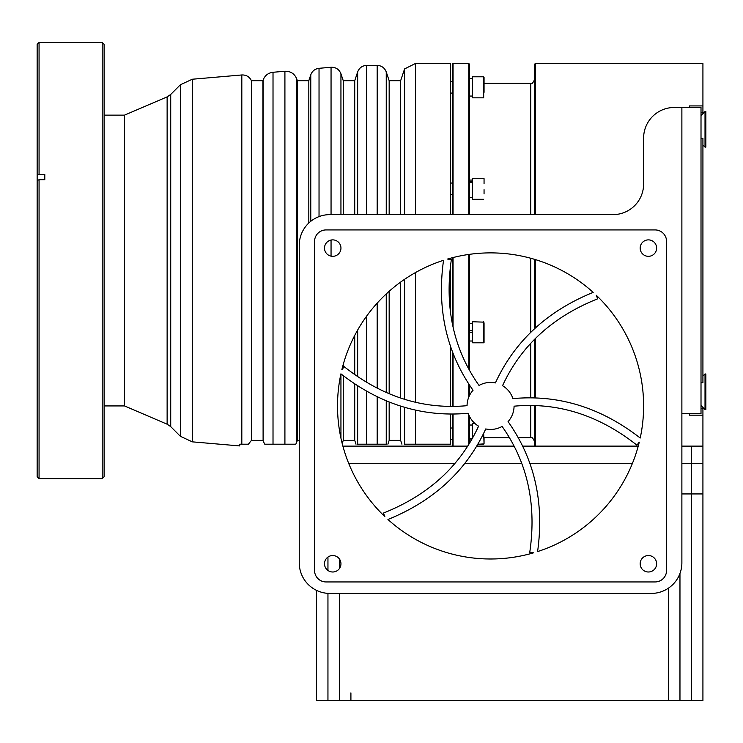 <?xml version="1.0" encoding="UTF-8"?>
<svg xmlns="http://www.w3.org/2000/svg" width="743" height="743" viewBox="0 0 743 743"><rect width="100%" height="100%" fill="white"/><g stroke="black" fill="none" stroke-linecap="round" stroke-linejoin="round"><path stroke-width="1.11" d="M681.879 493.937L691.445 493.937L691.445 463.335L681.879 463.335L702.924 463.335L702.924 700.556L316.472 700.556L316.472 590.341M632.451 463.335L529.852 463.335L632.451 463.335M521.707 463.335L464.858 463.335L521.707 463.335M454.985 463.335L348.681 463.335L454.985 463.335M342.876 446.116L467.681 446.116M476.69 446.116L514.063 446.116M522.617 446.116L638.246 446.116M681.879 446.116L702.924 446.116L702.924 463.335L691.445 463.335L691.445 446.116M702.924 493.937L691.445 493.937L691.445 700.556M679.966 700.556L679.966 573.466M339.43 558.996L339.43 568.553M339.43 593.425L339.43 700.556M350.91 700.556L350.91 692.903M400.644 214.625L400.644 80.699L389.165 80.699L389.165 214.625M389.165 291.293L389.165 393.688M389.165 401.963L389.165 440.376L387.892 444.203M400.644 282.08L400.644 398.034M400.644 406.087L400.644 440.376L401.926 444.203M354.727 214.625L354.727 80.699L343.257 80.699L343.257 214.625M343.257 364.414L343.257 367.961M343.257 375.642L343.257 440.376L342.198 443.525M354.727 335.409L354.727 374.528M354.727 383.778L354.727 440.376L356.008 444.203M297.339 80.699L297.339 440.376L296.791 442.02L296.791 79.055L297.339 80.699L308.819 80.699L308.819 223.002M262.901 80.699L263.106 440.998L263.106 80.077L262.901 80.699L251.422 80.699L251.422 440.376L262.901 440.376M124.518 405.938L167.129 424.197L167.129 96.878L124.518 115.137L124.518 405.938L104.113 405.938M357.652 385.682L357.652 444.203C355.46 444.203 355.46 444.203 357.652 444.203L386.249 444.203C388.431 444.203 388.431 444.203 386.249 444.203L386.249 400.765M415.458 410.09L415.458 444.203L404.573 444.203C401.053 444.203 401.053 444.203 404.573 444.203L404.573 407.294M404.573 399.297L404.573 279.331M404.573 214.625L404.573 68.932L415.458 63.48L415.458 214.625M415.458 272.579L415.458 402.242M415.458 63.48L450.388 63.48L450.388 214.625M450.388 258.248L450.388 259.456M450.388 267.127L450.388 311.317M450.388 345.969L450.388 406.375M450.388 414.027L450.388 444.203L415.458 444.203M39.063 42.444L37.15 44.357L37.15 180.465L39.063 179.732L39.063 478.631L102.2 478.631L102.2 42.444L39.063 42.444L39.063 174.429L44.803 174.429L44.803 179.732L44.803 174.429M39.063 179.732L44.803 179.732M102.2 42.444L104.113 44.357L104.113 476.718L102.2 478.631M37.15 175.162L39.063 174.429M37.15 180.465L37.15 476.718L39.063 478.631M263.106 80.077C264.861 75.507 268.158 72.907 273.015 72.275L273.015 444.203L264.777 444.203L295.798 444.203L284.913 444.203L295.798 444.203L284.913 444.203L284.913 71.254C290.662 71.124 294.627 73.724 296.791 79.055M239.71 444.203L241.819 444.203L239.71 444.203L239.71 445.93L192.288 441.844L192.288 79.232L241.819 74.959C246.249 74.82 249.453 76.733 251.422 80.699M270.954 444.203L264.777 444.203L263.106 440.998M241.819 444.203L248.422 444.203L241.819 444.203L241.819 74.959M705.023 409.551L705.023 373.97L705.85 373.97L705.85 409.551L705.023 409.551L701.011 405.529M705.023 147.105L705.023 111.524L705.85 111.524L705.85 147.105L705.023 147.105L702.924 145.006M324.505 248.106A8.229 8.229 0 0 1 332.734 239.878A8.229 8.229 0 0 1 340.953 248.106A8.229 8.229 0 0 1 332.734 256.326A8.229 8.229 0 0 1 324.505 248.106M640.169 248.106A8.229 8.229 0 0 1 648.398 239.878A8.229 8.229 0 0 1 656.626 248.106A8.229 8.229 0 0 1 648.398 256.326A8.229 8.229 0 0 1 640.169 248.106M640.169 563.77A8.229 8.229 0 0 1 648.398 555.541A8.229 8.229 0 0 1 656.626 563.77A8.229 8.229 0 0 1 648.398 571.999A8.229 8.229 0 0 1 640.169 563.77M324.505 563.77A8.229 8.229 0 0 1 332.734 555.541A8.229 8.229 0 0 1 340.953 563.77A8.229 8.229 0 0 1 332.734 571.999A8.229 8.229 0 0 1 324.505 563.77M643.614 405.938A153.049 153.049 0 0 1 640.215 438.026C601.05 407.563 558.615 394.422 512.911 398.61A23.516 23.516 0 0 0 502.537 385.701C521.029 345.671 552.746 316.713 597.697 298.816L596.276 295.259A153.049 153.049 0 0 1 643.614 405.938M341.854 369.726A153.049 153.049 0 0 1 443.534 260.291C436.726 309.441 446.571 352.758 473.05 390.251A23.516 23.516 0 0 0 467.05 405.678C423.148 409.69 382.208 396.697 344.232 366.717L341.854 369.726M447.574 259.047A153.049 153.049 0 0 1 593.183 292.38C547.22 311.066 514.62 341.251 495.395 382.924A23.516 23.516 0 0 0 479.031 385.45C453.611 349.424 444.388 307.472 451.363 259.604L447.574 259.047M639.268 442.15A153.049 153.049 0 0 1 537.598 551.585C544.396 502.435 534.561 459.118 508.073 421.625A23.516 23.516 0 0 0 514.072 406.189C557.984 402.186 598.923 415.17 636.9 445.15L639.268 442.15M533.558 552.829A153.049 153.049 0 0 1 387.948 519.487C433.912 500.81 466.511 470.625 485.736 428.943A23.516 23.516 0 0 0 502.101 426.426C527.521 462.443 536.743 504.395 529.768 552.272L533.558 552.829M384.846 516.617A153.049 153.049 0 0 1 340.916 373.85C380.082 404.313 422.516 417.445 468.22 413.257A23.516 23.516 0 0 0 478.585 426.166C460.103 466.195 428.386 495.163 383.434 513.06L384.846 516.617M666.573 570.466L666.573 241.41A11.479 11.479 0 0 0 655.094 229.931L326.038 229.931A11.479 11.479 0 0 0 314.558 241.41L314.558 570.466A11.479 11.479 0 0 0 326.038 581.945L655.094 581.945A11.479 11.479 0 0 0 666.573 570.466M483.674 76.798L472.585 76.798L472.585 97.844L483.674 97.844L483.674 76.798L484.055 86.782M484.055 77.179L484.055 92.327M484.055 183.651L484.055 178.654M483.674 199.31L472.585 199.31L472.585 178.264L483.674 178.264M484.055 323.047L484.055 342.43L484.055 323.047M483.674 321.765L483.674 342.811L472.585 342.811L472.585 321.765L484.055 322.146M484.055 437.237L484.055 443.237M472.585 437.943L472.585 423.231L474.638 423.231M472.585 181.636L469.52 181.636M472.585 323.558L469.52 323.558M472.585 330.756L469.52 330.756M472.585 341.018L469.52 341.018M472.121 438.751L469.52 438.751M534.57 433.754L534.57 427.634M452.301 323.381L452.301 257.747M452.301 214.625L452.301 64.251L453.063 63.48L453.063 214.625M453.063 257.552L453.063 327.041M469.52 254.338L469.52 370.33M469.52 385.078L469.52 395.452M469.52 416.424L469.52 443.172M468.759 444.416L468.759 414.724M468.759 397.152L468.759 383.899M468.759 368.937L468.759 254.45M468.759 214.625L468.759 63.48L469.52 64.251L469.52 214.625M701.011 138.384L702.924 138.384L702.924 382.691L701.011 382.691M689.532 413.591L689.532 415.161L702.924 415.161L702.924 446.116M689.532 107.484L689.532 105.915L702.924 105.915L702.924 63.48L535.332 63.48L535.332 214.625M453.063 353.343L453.063 406.375M453.063 414.027L453.063 446.116M472.585 78.591L469.52 78.591M472.585 182.62L469.52 182.62M472.585 332.288L469.52 332.288M471.452 439.921L469.52 439.921M702.924 105.915L702.924 112.732L701.011 112.732M701.011 408.344L702.924 408.344L702.924 415.161M534.57 446.116L534.57 405.576M534.57 397.923L534.57 339.365M534.57 328.74L534.57 259.344M534.57 214.625L534.57 64.251L535.332 63.48M452.301 446.116L452.301 414.027M452.301 406.375L452.301 351.337M484.055 193.923L484.055 189.679M701.011 107.484L701.011 413.591L681.879 413.591L681.879 562.813A30.612 30.612 0 0 1 651.267 593.425L329.864 593.425A30.612 30.612 0 0 1 299.253 562.813L299.253 245.236A30.612 30.612 0 0 1 329.864 214.625L613.003 214.625A30.612 30.612 0 0 0 643.614 184.013L643.614 138.096A30.612 30.612 0 0 1 674.226 107.484L701.011 107.484M668.486 700.556L668.486 588.122M327.951 700.556L327.951 593.369M327.951 570.466L327.951 557.074M167.129 96.878L170.723 94.445L170.723 426.631L180.4 436.308L180.4 84.767L192.288 79.232M357.652 376.534L357.652 330.05M357.652 214.625L357.652 71.941C359.278 67.817 362.305 65.635 366.726 65.393L366.726 214.625M366.726 315.998L366.726 382.292M366.726 391.143L366.726 444.203M389.165 80.699L386.249 71.941L386.249 214.625M386.249 293.94L386.249 392.425M377.175 444.203L377.175 396.641M377.175 388.087L377.175 303.144M377.175 214.625L377.175 65.393C381.596 65.635 384.623 67.817 386.249 71.941M310.778 221.303L310.778 74.811C312.236 71.003 314.986 68.839 319.035 68.31L319.035 216.603M331.053 256.159L331.053 240.054M331.053 214.625L331.053 67.269C335.845 67.167 339.142 69.331 340.944 73.78L340.944 214.625M340.944 247.66L340.944 248.552M340.944 373.868L340.944 438.166M472.195 332.288L472.195 330.756M483.674 444.277L477.777 444.277L484.055 443.896L483.674 433.271M530.743 332.381L530.743 258.248M530.743 214.625L530.743 83.383C531.635 84.368 532.917 83.095 534.57 79.557M518.224 437.692L530.743 437.692L530.743 405.502M530.743 397.849L530.743 343.359M535.332 259.576L535.332 328.044M535.332 338.594L535.332 397.942M535.332 405.604L535.332 446.116M681.879 107.484L681.879 413.591M167.129 424.197L170.723 426.631M170.723 94.445L180.4 84.767M400.644 80.699L404.573 68.932M343.257 80.699L340.944 73.78M354.727 80.699L357.652 71.941M308.819 80.699L310.778 74.811M273.015 72.275L284.913 71.254M319.035 68.31L331.053 67.269M366.726 65.393L377.175 65.393M124.518 115.137L104.113 115.137M295.798 444.203L296.791 442.02M248.422 444.203L251.422 440.376M297.339 440.376L299.253 440.376M343.257 440.376L354.727 440.376M389.165 440.376L400.644 440.376M180.4 436.308L192.288 441.844M702.924 376.069L705.023 373.97M701.011 115.546L705.023 111.524M452.301 81.581L450.388 81.581M452.301 183.047L450.388 183.047M452.301 439.494L450.388 439.494L452.301 439.494M472.585 96.051L469.52 96.051M472.585 180.066L469.52 180.066M472.585 197.517L469.52 197.517M472.585 425.024L469.52 425.024M509.392 437.692L484.055 437.692M468.759 63.48L453.063 63.48M530.743 83.383L484.055 83.383M530.743 437.692C531.635 436.708 532.917 437.98 534.57 441.518M452.301 428.014L450.388 428.014M452.301 194.527L450.388 194.527M452.301 93.061L450.388 93.061"/></g></svg>
